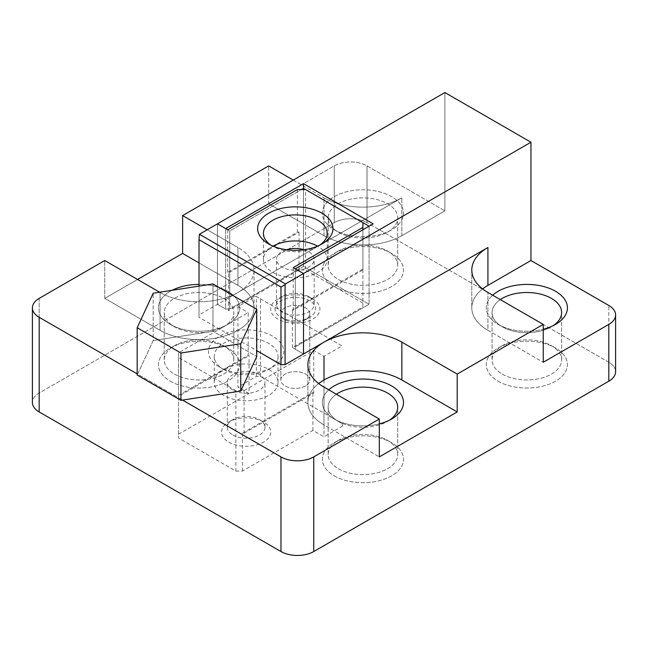 <?xml version="1.0" encoding="UTF-8"?>
<svg xmlns="http://www.w3.org/2000/svg" width="648" height="648" viewBox="0 0 648 648"><rect width="100%" height="100%" fill="white"/><g stroke="black" fill="none" stroke-linecap="round" stroke-linejoin="round"><path stroke-width="0.49" stroke-dasharray="3.24 2.43" d="M293.244 267.608L293.244 310.198L362.912 269.973L362.912 269.033L362.912 306.885L292.426 347.579L303.507 353.978L295.318 349.248L295.318 268.807L295.318 349.248L295.318 346.883L369.077 304.293L303.507 266.441L229.748 309.023L225.65 309.023L217.453 304.293L237.946 292.467A55.056 31.784 180 0 0 254.065 269.989A55.056 31.784 180 0 0 237.946 247.512L237.946 285.371A55.056 31.784 180 0 1 254.065 307.849A55.056 31.784 180 0 0 237.946 285.371L199.009 262.894L237.946 285.371L237.946 247.512L207.206 229.765L237.946 247.512A55.056 31.784 180 0 1 254.065 269.989A55.056 31.784 180 0 1 237.946 292.467L401.865 197.826A55.056 31.784 0 0 1 324 197.826A55.056 31.784 0 0 0 401.865 197.826L237.946 292.467A55.056 31.784 180 0 1 160.08 292.467L159.651 292.224L160.08 292.467A55.056 31.784 180 0 0 237.946 292.467L199.009 314.944L199.009 317.309L256.754 350.649M293.261 180.079L324 197.826L293.261 180.079M303.507 353.978L295.318 349.248L295.318 268.807L369.077 226.217L369.077 304.293L295.318 346.883L295.318 268.807L373.175 223.852L369.077 226.217L369.077 304.293L303.507 266.441L229.748 309.023L229.748 230.947L229.748 309.023L225.65 309.023L225.65 228.582L229.748 230.947L301.442 189.556L229.748 230.947L225.65 228.582L225.65 309.023L217.453 304.293L217.453 223.852L217.453 304.293L228.533 310.692L228.533 272.84L227.715 272.363L297.383 232.146L299.02 232.146L228.533 272.84M137.174 373.88L137.603 374.123L153.195 340.54L212.981 331.29L256.754 356.562L212.981 331.29L212.981 283.97L212.981 331.29L153.195 340.54L153.195 293.22L153.195 340.54L137.603 374.123L182.558 400.083L137.603 374.123L137.174 375.062L137.603 374.123L137.174 373.88M280.973 317.309A20.282 11.713 0 0 0 309.655 317.309A20.282 11.713 0 0 0 309.655 300.745A20.282 11.713 0 0 0 280.973 300.745A20.282 11.713 0 0 0 280.973 317.309L280.973 317.309A20.282 11.713 0 0 0 309.655 317.309A20.282 11.713 0 0 0 309.655 300.745A20.282 11.713 0 0 0 280.973 300.745A20.282 11.713 0 0 0 280.973 317.309L285.071 319.675A14.491 8.367 0 0 0 305.556 319.675A14.491 8.367 0 0 0 309.801 313.762A14.491 8.367 0 0 0 295.318 305.394A14.491 8.367 0 0 0 280.827 313.762A14.491 8.367 0 0 0 285.071 319.675L285.071 319.675A14.491 8.367 0 0 0 305.556 319.675A14.491 8.367 0 0 0 309.801 313.762A14.491 8.367 0 0 0 295.318 305.394A14.491 8.367 0 0 0 280.827 313.762A14.491 8.367 0 0 0 285.071 319.675L280.973 317.309M362.912 306.885L362.912 222.661L305.581 189.556L305.581 269.997L299.02 269.997L228.533 310.692M303.507 189.556L303.507 266.441L303.507 189.556M444.893 92.543L444.893 210.843L367.027 165.888A23.182 13.381 0 0 0 334.247 165.888L268.677 203.739L268.677 165.888L268.677 203.739L324 235.686A55.056 31.784 0 0 0 401.865 235.686L444.893 210.843L367.027 165.888A23.182 13.381 0 0 0 334.247 165.888L268.677 203.739L324 235.686A55.056 31.784 0 0 0 401.865 235.686L444.893 210.843L444.893 92.543M334.247 222.669L39.188 393.02A23.182 13.381 0 0 0 32.4 402.481A23.182 13.381 0 0 1 39.188 393.02L334.247 222.669A23.182 13.381 0 0 1 367.027 222.669A23.182 13.381 0 0 0 334.247 222.669L334.247 165.888L334.247 222.669M104.757 298.38L104.757 260.528L104.757 298.38L137.538 279.45L104.757 298.38L160.08 330.318L104.757 298.38M608.812 362.264L367.027 222.669L608.812 362.264A23.182 13.381 0 0 1 615.6 371.725A23.182 13.381 0 0 0 608.812 362.264L608.812 305.475L608.812 362.264M324 424.958A55.056 31.784 180 0 1 307.873 402.481A55.056 31.784 180 0 1 318.703 383.551A55.056 31.784 180 0 0 307.873 402.481A55.056 31.784 180 0 0 324 424.958L324 387.107L324 424.958L379.323 456.897L324 424.958M487.92 330.318L543.243 362.264L487.92 330.318L487.92 292.467L487.92 330.318A55.056 31.784 0 0 1 471.793 307.849A55.056 31.784 0 0 0 487.92 330.318M482.622 288.919A55.056 31.784 0 0 0 471.793 307.849A55.056 31.784 0 0 1 482.622 288.919M498.166 324.405A40.565 23.425 0 0 0 543.243 329.273A40.565 23.425 0 0 1 498.166 324.405L498.166 324.405A40.565 23.425 0 0 1 492.683 295.213A40.565 23.425 0 0 0 498.166 324.405L502.265 326.77A34.773 20.072 0 0 0 551.44 326.77A34.773 20.072 0 0 0 553.327 325.588A34.773 20.072 0 0 1 551.44 326.77L555.538 324.405L551.44 326.77A34.773 20.072 0 0 1 502.265 326.77L498.166 324.405M334.247 229.765A40.565 23.425 0 0 0 391.619 229.765A40.565 23.425 0 0 0 391.619 196.644A40.565 23.425 0 0 0 334.247 196.644A40.565 23.425 0 0 0 334.247 229.765L334.247 229.765A40.565 23.425 0 0 0 391.619 229.765A40.565 23.425 0 0 0 391.619 196.644A40.565 23.425 0 0 0 334.247 196.644A40.565 23.425 0 0 0 334.247 229.765L338.345 232.138A34.773 20.072 0 0 0 387.52 232.138A34.773 20.072 0 0 0 397.702 217.939A34.773 20.072 0 0 0 362.929 197.867A34.773 20.072 0 0 0 328.155 217.939A34.773 20.072 0 0 0 338.345 232.138L338.345 232.138A34.773 20.072 0 0 0 387.52 232.138A34.773 20.072 0 0 0 397.702 217.939A34.773 20.072 0 0 0 362.929 197.867A34.773 20.072 0 0 0 328.155 217.939A34.773 20.072 0 0 0 338.345 232.138L334.247 229.765M254.065 307.849A55.056 31.784 180 0 1 220.077 337.211A55.056 31.784 180 0 1 160.08 330.318L160.08 292.467L160.08 330.318A55.056 31.784 180 0 0 220.077 337.211A55.056 31.784 180 0 0 254.065 307.849L254.065 269.989L254.065 307.849M227.699 291.284A40.565 23.425 180 0 1 227.699 324.405A40.565 23.425 180 0 1 170.327 324.405A40.565 23.425 180 0 1 172.166 290.288A40.565 23.425 180 0 0 170.327 324.405A40.565 23.425 180 0 0 227.699 324.405A40.565 23.425 180 0 0 227.699 291.284A40.565 23.425 180 0 0 199.009 284.423A40.565 23.425 180 0 1 227.699 291.284M334.247 475.826A40.565 23.425 0 0 0 391.619 475.826A40.565 23.425 0 0 0 391.619 442.705A40.565 23.425 0 0 0 334.247 442.705A40.565 23.425 0 0 0 334.247 475.826A40.565 23.425 0 0 0 391.619 475.826A40.565 23.425 0 0 0 391.619 442.705A40.565 23.425 0 0 0 334.247 442.705A40.565 23.425 0 0 0 334.247 475.826M498.166 381.194A40.565 23.425 0 0 0 555.538 381.194A40.565 23.425 0 0 0 555.538 348.065A40.565 23.425 0 0 0 498.166 348.065A40.565 23.425 0 0 0 498.166 381.194A40.565 23.425 0 0 0 555.538 381.194A40.565 23.425 0 0 0 555.538 348.065A40.565 23.425 0 0 0 498.166 348.065A40.565 23.425 0 0 0 498.166 381.194M334.247 286.554A40.565 23.425 0 0 0 391.619 286.554A40.565 23.425 0 0 0 391.619 253.433A40.565 23.425 0 0 0 334.247 253.433A40.565 23.425 0 0 0 334.247 286.554A40.565 23.425 0 0 0 391.619 286.554A40.565 23.425 0 0 0 391.619 253.433A40.565 23.425 0 0 0 334.247 253.433A40.565 23.425 0 0 0 334.247 286.554M170.327 381.194A40.565 23.425 0 0 0 227.699 381.194A40.565 23.425 0 0 0 227.699 348.065A40.565 23.425 0 0 0 170.327 348.065A40.565 23.425 0 0 0 170.327 381.194A40.565 23.425 0 0 0 227.699 381.194A40.565 23.425 0 0 0 227.699 348.065A40.565 23.425 0 0 0 170.327 348.065A40.565 23.425 0 0 0 170.327 381.194M379.323 423.905A40.565 23.425 180 0 1 334.247 419.045A40.565 23.425 180 0 1 328.763 389.853A40.565 23.425 180 0 0 334.247 419.045A40.565 23.425 180 0 0 379.323 423.905M174.425 374.09A34.773 20.072 0 0 0 212.317 378.44A34.773 20.072 0 0 0 233.782 359.899A34.773 20.072 0 0 0 223.601 345.7A34.773 20.072 0 0 0 174.425 345.7A34.773 20.072 0 0 0 164.236 359.899A34.773 20.072 0 0 0 174.425 374.09A34.773 20.072 0 0 0 212.317 378.44A34.773 20.072 0 0 0 233.782 359.899A34.773 20.072 0 0 0 223.601 345.7A34.773 20.072 0 0 0 174.425 345.7A34.773 20.072 0 0 0 164.236 359.899A34.773 20.072 0 0 0 174.425 374.09M338.345 279.45A34.773 20.072 0 0 0 376.237 283.808A34.773 20.072 0 0 0 397.702 265.259A34.773 20.072 0 0 0 387.52 251.06A34.773 20.072 0 0 0 338.345 251.06A34.773 20.072 0 0 0 328.155 265.259A34.773 20.072 0 0 0 338.345 279.45A34.773 20.072 0 0 0 376.237 283.808A34.773 20.072 0 0 0 397.702 265.259A34.773 20.072 0 0 0 387.52 251.06A34.773 20.072 0 0 0 338.345 251.06A34.773 20.072 0 0 0 328.155 265.259A34.773 20.072 0 0 0 338.345 279.45M500.297 299.611A34.773 20.072 0 0 0 492.075 312.579A34.773 20.072 0 0 0 502.265 326.77A34.773 20.072 0 0 1 492.075 312.579A34.773 20.072 0 0 1 500.297 299.611M502.265 374.09A34.773 20.072 0 0 0 540.157 378.44A34.773 20.072 0 0 0 561.622 359.899A34.773 20.072 0 0 0 551.44 345.7A34.773 20.072 0 0 0 502.265 345.7A34.773 20.072 0 0 0 492.075 359.899A34.773 20.072 0 0 0 502.265 374.09A34.773 20.072 0 0 0 540.157 378.44A34.773 20.072 0 0 0 561.622 359.899A34.773 20.072 0 0 0 551.44 345.7A34.773 20.072 0 0 0 502.265 345.7A34.773 20.072 0 0 0 492.075 359.899A34.773 20.072 0 0 0 502.265 374.09M389.408 420.228A34.773 20.072 180 0 1 387.52 421.411A34.773 20.072 180 0 1 338.345 421.411L338.345 421.411A34.773 20.072 180 0 1 328.155 407.211A34.773 20.072 180 0 1 336.377 394.251A34.773 20.072 180 0 0 328.155 407.211A34.773 20.072 180 0 0 338.345 421.411L334.247 419.045L338.345 421.411A34.773 20.072 180 0 0 387.52 421.411L391.619 419.045L387.52 421.411A34.773 20.072 180 0 0 389.408 420.228M223.601 298.38A34.773 20.072 180 0 1 233.782 312.579A34.773 20.072 180 0 1 223.601 326.77A34.773 20.072 180 0 1 174.425 326.77L174.425 326.77A34.773 20.072 180 0 1 164.236 312.579A34.773 20.072 180 0 1 185.701 294.03A34.773 20.072 180 0 1 223.601 298.38A34.773 20.072 180 0 1 233.782 312.579A34.773 20.072 180 0 1 223.601 326.77A34.773 20.072 180 0 1 174.425 326.77L174.425 326.77A34.773 20.072 180 0 1 164.236 312.579A34.773 20.072 180 0 1 185.701 294.03A34.773 20.072 180 0 1 223.601 298.38M338.345 468.731A34.773 20.072 0 0 0 376.237 473.08A34.773 20.072 0 0 0 397.702 454.531A34.773 20.072 0 0 0 387.52 440.34A34.773 20.072 0 0 0 338.345 440.34A34.773 20.072 0 0 0 328.155 454.531A34.773 20.072 0 0 0 338.345 468.731A34.773 20.072 0 0 0 376.237 473.08A34.773 20.072 0 0 0 397.702 454.531A34.773 20.072 0 0 0 387.52 440.34A34.773 20.072 0 0 0 338.345 440.34A34.773 20.072 0 0 0 328.155 454.531A34.773 20.072 0 0 0 338.345 468.731M305.556 385.925A14.491 8.367 180 0 1 285.071 385.925A14.491 8.367 180 0 1 280.827 380.003A14.491 8.367 180 0 1 295.318 371.644A14.491 8.367 180 0 1 309.801 380.003A14.491 8.367 180 0 1 305.556 385.925A14.491 8.367 180 0 1 285.071 385.925A14.491 8.367 180 0 1 280.827 380.003A14.491 8.367 180 0 1 295.318 371.644A14.491 8.367 180 0 1 309.801 380.003A14.491 8.367 180 0 1 305.556 385.925M362.912 269.973L362.912 229.781M270.896 245.147A31.874 18.403 0 0 0 272.776 246.329A31.874 18.403 0 0 0 317.852 246.329L317.852 246.329A31.874 18.403 0 0 0 319.731 245.147M362.912 269.033L292.426 309.728L293.244 310.198M292.426 347.579L292.426 309.728M308.634 296.606A18.832 10.878 0 0 0 281.993 296.606A18.832 10.878 0 0 0 276.477 304.293A18.832 10.878 0 0 0 295.318 315.171A18.832 10.878 0 0 0 314.15 304.293A18.832 10.878 0 0 0 308.634 296.606L312.733 298.971A24.632 14.224 0 0 0 277.895 298.971A24.632 14.224 0 0 0 277.895 319.083A24.632 14.224 0 0 0 312.733 319.083A24.632 14.224 0 0 0 312.733 298.971L308.634 296.606M362.912 303.102L305.581 269.997M199.009 286.132L199.009 317.309M199.009 314.944L199.009 234.973M304.123 249.731A18.832 10.878 180 0 1 308.634 251.651A18.832 10.878 180 0 1 314.15 259.338A18.832 10.878 180 0 1 302.519 269.39A18.832 10.878 180 0 1 281.993 267.033A18.832 10.878 180 0 1 276.477 259.338A18.832 10.878 180 0 1 286.505 249.731M299.02 269.997L299.02 232.146M297.383 189.556L297.383 232.146M273.091 246.143A31.874 18.403 0 0 0 263.436 259.338A31.874 18.403 0 0 0 283.119 276.34A31.874 18.403 0 0 0 317.852 272.354A31.874 18.403 0 0 0 327.191 259.338A31.874 18.403 0 0 0 317.536 246.143M227.715 229.781L227.715 272.363M362.912 222.661L305.581 189.556M217.453 223.852L217.453 304.293M178.54 395.393L248.208 355.177L248.208 312.587L178.54 352.812L178.54 396.341L249.026 355.647L248.208 355.177M223.601 369.36A31.874 18.403 0 0 0 268.677 369.36A31.874 18.403 0 0 0 278.016 356.343A31.874 18.403 0 0 0 258.333 339.341A31.874 18.403 0 0 0 223.601 343.335A31.874 18.403 0 0 0 214.261 356.343A31.874 18.403 0 0 0 223.601 369.36L219.502 366.995A37.673 21.749 0 0 0 272.776 366.995A37.673 21.749 0 0 0 272.776 336.239A37.673 21.749 0 0 0 219.502 336.239A37.673 21.749 0 0 0 219.502 366.995L223.601 369.36A31.874 18.403 0 0 0 214.261 382.369A31.874 18.403 0 0 0 246.135 400.772A31.874 18.403 0 0 0 278.016 382.369A31.874 18.403 0 0 0 258.333 365.367A31.874 18.403 0 0 0 223.601 369.36M178.54 352.812L178.54 357.542L235.872 390.639L244.069 390.639L313.737 350.422L324 356.343L342.031 345.935L255.976 296.249L237.946 306.658L237.946 387.107L249.026 393.506L249.026 355.647M237.946 306.658L248.208 312.587M232.818 435.019A18.832 10.878 0 0 0 253.344 437.376A18.832 10.878 0 0 0 264.975 427.324A18.832 10.878 0 0 0 259.459 419.637A18.832 10.878 0 0 0 232.818 419.637A18.832 10.878 0 0 0 227.302 427.324A18.832 10.878 0 0 0 232.818 435.019M228.72 442.114A24.632 14.224 0 0 0 263.558 442.114A24.632 14.224 0 0 0 263.558 422.002A24.632 14.224 0 0 0 228.72 422.002A24.632 14.224 0 0 0 228.72 442.114M178.54 396.341L178.54 437.983L235.872 471.088L235.872 390.639M178.54 357.542L178.54 437.983M235.872 471.088L242.433 471.088L312.911 430.394L324 436.793L342.444 426.141L342.444 423.776L260.48 376.456L256.381 376.456L237.946 387.107M178.54 434.2L249.026 393.506M342.444 426.141L342.444 423.776M260.48 376.456L260.48 298.858L256.381 296.484L256.381 376.456M232.818 390.064A18.832 10.878 180 0 1 227.302 382.369A18.832 10.878 180 0 1 238.934 372.325A18.832 10.878 180 0 1 259.459 374.682A18.832 10.878 180 0 1 264.975 382.369A18.832 10.878 180 0 1 253.344 392.421A18.832 10.878 180 0 1 232.818 390.064M260.48 298.858L342.031 345.935M255.976 296.249L256.381 296.484M242.433 471.088L242.433 433.229L244.069 433.229L313.737 393.004L313.737 350.422M244.069 390.639L244.069 433.229M242.433 433.229L312.911 392.534L313.737 393.004M324 380.003L324 436.793M312.911 430.394L312.911 392.534M401.865 235.686L401.865 197.826L401.865 235.686M39.188 298.38L39.188 393.02L39.188 298.38M367.027 165.888L367.027 222.669L367.027 165.888M324 235.686L324 197.826L324 235.686M307.873 364.63L307.873 402.481L307.873 364.63M471.793 269.989L471.793 307.849L471.793 269.989M174.425 345.7L170.327 348.065L174.425 345.7M223.601 345.7L227.699 348.065L223.601 345.7M305.556 319.675L309.655 317.309L305.556 319.675M338.345 251.06L334.247 253.433L338.345 251.06M387.52 251.06L391.619 253.433L387.52 251.06M502.265 345.7L498.166 348.065L502.265 345.7M551.44 345.7L555.538 348.065L551.44 345.7M223.601 326.77L227.699 324.405L223.601 326.77M174.425 326.77L170.327 324.405L174.425 326.77M387.52 232.138L391.619 229.765L387.52 232.138M338.345 440.34L334.247 442.705L338.345 440.34M387.52 440.34L391.619 442.705L387.52 440.34M397.702 265.259L397.702 217.939L397.702 265.259M328.155 265.259L328.155 217.939L328.155 265.259M233.782 359.899L233.782 312.579L233.782 359.899M164.236 359.899L164.236 312.579L164.236 359.899M561.622 359.899L561.622 312.579L561.622 359.899M492.075 359.899L492.075 312.579L492.075 359.899M397.702 454.531L397.702 407.211L397.702 454.531M328.155 454.531L328.155 407.211L328.155 454.531M309.801 380.003L309.801 313.762L309.801 380.003M280.827 380.003L280.827 313.762L280.827 380.003M317.852 246.329L321.951 243.964M272.776 246.329L268.677 243.964M281.993 296.606L277.895 298.971M314.15 304.293L314.15 259.338M276.477 304.293L276.477 259.338M327.191 259.338L327.191 233.312M263.436 259.338L263.436 233.312M268.677 369.36L272.776 366.995M232.818 419.637L228.72 422.002M259.459 419.637L263.558 422.002M264.975 427.324L264.975 382.369M227.302 427.324L227.302 382.369M278.016 382.369L278.016 356.343M214.261 382.369L214.261 356.343"/><path stroke-width="0.97" d="M268.677 165.888L182.623 215.573L207.206 229.765L182.623 215.573L182.623 253.425L199.009 262.894L182.623 253.425L182.623 215.573L268.677 165.888L293.261 180.079L268.677 165.888M362.912 227.391L362.912 222.661L369.077 226.217L305.581 189.556L297.383 189.556L227.715 229.781L217.453 223.852L444.893 92.543L530.947 142.228L444.893 92.543L217.453 223.852L225.65 228.582L303.507 183.627L373.175 223.852L295.318 268.807L303.507 273.537L530.947 142.228L530.947 260.528L608.812 305.475A23.182 13.381 0 0 1 615.6 314.944L615.6 371.725A23.182 13.381 0 0 1 608.812 381.194L608.812 324.405L608.812 381.194L313.754 551.537L313.754 456.897L313.754 551.537A23.182 13.381 0 0 1 280.973 551.537L280.973 456.897L280.973 551.537L39.188 411.95L39.188 317.309L137.174 373.88L39.188 317.309A23.182 13.381 0 0 1 32.4 307.841L32.4 402.481L32.4 307.841A23.182 13.381 0 0 1 39.188 298.38L104.757 260.528L159.651 292.224L104.757 260.528L39.188 298.38A23.182 13.381 0 0 0 32.4 307.841A23.182 13.381 0 0 0 39.188 317.309L39.188 411.95A23.182 13.381 0 0 1 32.4 402.481A23.182 13.381 0 0 0 39.188 411.95L280.973 551.537A23.182 13.381 0 0 0 313.754 551.537L608.812 381.194A23.182 13.381 0 0 0 615.6 371.725L615.6 314.944A23.182 13.381 0 0 1 608.812 324.405L543.243 362.264L543.243 324.405L457.188 374.09L457.188 411.95L379.323 456.897L379.323 419.045L324 387.107A55.056 31.784 180 0 1 307.873 364.63A55.056 31.784 180 0 1 324 342.152A55.056 31.784 180 0 1 401.865 342.152L457.188 374.09L457.188 411.95L401.865 380.003A55.056 31.784 180 0 0 318.703 383.551A55.056 31.784 180 0 1 401.865 380.003L457.188 411.95L379.323 456.897L379.323 419.045L313.754 456.897A23.182 13.381 0 0 1 280.973 456.897L182.558 400.083L180.938 400.334L137.174 375.062L137.174 327.742L153.195 293.22L212.981 283.97L256.754 309.242L240.732 343.764L180.938 353.014L180.938 400.334L137.174 375.062L137.174 327.742L153.195 293.22L212.981 283.97L256.754 309.242L256.754 356.562L240.732 391.084L180.938 400.334L180.938 353.014L137.174 327.742L180.938 353.014L240.732 343.764L240.732 391.084L182.558 400.083L280.973 456.897A23.182 13.381 0 0 0 313.754 456.897L379.323 419.045L324 387.107A55.056 31.784 180 0 1 307.873 364.63A55.056 31.784 180 0 1 324 342.152L303.507 353.978L303.507 273.537L530.947 142.228L530.947 260.528L487.92 285.371A55.056 31.784 0 0 0 482.622 288.919A55.056 31.784 0 0 1 487.92 285.371L487.92 247.512L324 342.152A55.056 31.784 180 0 1 401.865 342.152L457.188 374.09L543.243 324.405L487.92 292.467L543.243 324.405L543.243 362.264L608.812 324.405A23.182 13.381 0 0 0 615.6 314.944A23.182 13.381 0 0 0 608.812 305.475L530.947 260.528L487.92 285.371L487.92 247.512A55.056 31.784 0 0 0 471.793 269.989A55.056 31.784 0 0 0 487.92 292.467A55.056 31.784 0 0 1 471.793 269.989A55.056 31.784 0 0 1 487.92 247.512L303.507 353.978L303.507 273.537L293.244 267.608L362.912 227.391L362.912 229.781M280.973 287.024L199.009 239.703L199.422 234.26L217.453 223.852L225.65 228.582L303.507 183.627L303.507 188.366L301.442 189.556L303.507 188.366L303.507 189.556L303.507 188.366L305.581 189.556L303.507 188.366L303.507 183.627L373.175 223.852L295.318 268.807L303.507 273.537L303.507 353.978L285.071 364.63L280.973 364.63L280.973 287.024L285.071 284.658L285.071 364.63M137.538 279.45L182.623 253.425L137.538 279.45M543.243 329.273A40.565 23.425 0 0 0 555.538 324.405A40.565 23.425 0 0 0 552.274 289.591A40.565 23.425 0 0 0 492.683 295.213A40.565 23.425 0 0 1 552.274 289.591A40.565 23.425 0 0 1 555.538 324.405A40.565 23.425 0 0 1 543.243 329.273M172.166 290.288A40.565 23.425 180 0 1 199.009 284.423A40.565 23.425 180 0 0 172.166 290.288M391.619 385.925A40.565 23.425 180 0 1 391.619 419.045A40.565 23.425 180 0 1 379.323 423.905A40.565 23.425 180 0 0 391.619 419.045A40.565 23.425 180 0 0 391.619 385.925A40.565 23.425 180 0 0 328.763 389.853A40.565 23.425 180 0 1 391.619 385.925M553.327 325.588A34.773 20.072 0 0 0 561.622 312.579A34.773 20.072 0 0 0 538.804 293.722A34.773 20.072 0 0 0 500.297 299.611A34.773 20.072 0 0 1 538.804 293.722A34.773 20.072 0 0 1 561.622 312.579A34.773 20.072 0 0 1 553.327 325.588M387.52 393.02A34.773 20.072 180 0 1 397.702 407.211A34.773 20.072 180 0 1 389.408 420.228A34.773 20.072 180 0 0 397.702 407.211A34.773 20.072 180 0 0 387.52 393.02A34.773 20.072 180 0 0 336.377 394.251A34.773 20.072 180 0 1 387.52 393.02M319.731 245.147A31.874 18.403 0 0 0 327.191 233.312A31.874 18.403 0 0 0 317.852 220.304A31.874 18.403 0 0 0 283.119 216.311A31.874 18.403 0 0 0 263.436 233.312A31.874 18.403 0 0 0 270.896 245.147M321.951 213.208A37.673 21.749 0 0 0 268.677 213.208A37.673 21.749 0 0 0 268.677 243.964A37.673 21.749 0 0 0 321.951 243.964A37.673 21.749 0 0 0 321.951 213.208M199.422 234.26L285.476 283.946L303.507 273.537M256.754 350.649L280.973 364.63M199.009 239.703L199.009 286.132M286.505 249.731A18.832 10.878 180 0 1 304.123 249.731M285.476 283.946L285.071 284.658M317.536 246.143A31.874 18.403 0 0 0 273.091 246.143M256.754 309.242L240.732 343.764L240.732 391.084L256.754 356.562L256.754 309.242M324 356.343L324 380.003M401.865 380.003L401.865 342.152L401.865 380.003"/></g></svg>
